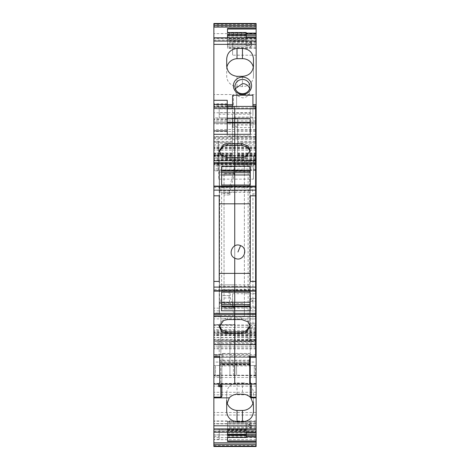 <?xml version="1.0" encoding="UTF-8"?>
<svg xmlns="http://www.w3.org/2000/svg" width="470" height="470" viewBox="0 0 470 470"><rect width="100%" height="100%" fill="white"/><g stroke="black" fill="none" stroke-linecap="round" stroke-linejoin="round"><path stroke-width="0.35" stroke-dasharray="2.35 1.76" d="M250.251 357.4L213.862 357.4L250.251 357.4L250.251 364.984L250.251 364.05L221.887 364.05L221.893 384.154L221.893 353.951L221.893 366.935L221.893 364.497L221.893 365.002L250.251 365.114L250.251 364.497L221.893 364.497L221.893 364.05L219.749 364.444L219.749 384.154L219.749 365.531L219.749 376.018L213.862 376.018L213.862 365.531L219.749 365.531L219.749 376.018L219.749 365.531L215.471 365.531L215.471 375.377L215.471 365.531L214.132 366.87L214.132 374.684L214.132 366.87M250.251 364.05L250.251 364.497M250.251 364.914L219.749 364.914L219.749 364.444M254.264 366.177L254.264 376.018L254.264 365.531L250.251 365.531L256.138 365.531L256.138 376.018L250.251 376.018L250.251 365.531L250.251 376.018L250.251 375.548L229.918 375.548L229.918 353.969L221.893 353.969M250.251 365.531L250.251 366.3L249.182 365.919L222.962 365.919L222.962 353.44L249.182 353.44L250.251 353.969L229.918 353.969L229.918 341.696L229.918 375.548M222.962 353.44L221.893 353.951M222.962 365.919L222.122 366.3L221.893 366.935M250.251 364.89L221.893 364.89L250.251 364.89M250.251 353.969L250.251 344.393L229.918 344.393M250.251 375.548L250.251 344.393M250.017 366.3L250.251 366.935L250.251 366.3M219.749 364.914L219.749 357.4L249.717 357.4M249.717 360.202L219.749 360.202M250.251 355.902L229.918 355.902M237.009 394.224L237.009 382.88A10.969 10.311 180 0 0 226.704 393.167L226.704 411.503M237.009 382.88L242.45 382.856L242.45 394.207M242.45 382.856A10.969 10.311 180 0 1 253.459 393.167L253.459 404.511M250.251 353.951L250.251 366.935L250.251 353.951M250.251 341.696L229.918 341.696M253.459 393.167L253.459 411.503M253.213 402.338A10.969 10.311 180 0 0 253.459 400.158M226.704 393.167L226.704 400.158A10.969 10.311 180 0 0 226.951 402.338M256.138 434.973L256.138 421.208L256.138 446.494L256.138 434.973L213.862 434.973L213.862 421.208L213.862 446.494L213.862 324.629L213.862 347.929L213.862 332.09L213.862 339.381L235 339.381L235 333.036L235 339.381M213.862 434.973L213.862 446.494L256.138 446.494L256.138 445.531L213.862 445.531M213.862 432.189L213.862 429.933L256.138 429.88L256.138 432.095M213.862 432.095L213.862 429.933M255.604 159.788L248.107 159.788L248.107 341.079L219.214 341.079L219.214 355.884L213.862 355.884L213.862 356.331L213.862 313.044L219.484 313.044L219.649 186.989C220.882 188.499 221.54 190.691 221.623 193.564L221.623 295.577C221.529 298.597 220.818 300.853 219.484 302.345M213.862 355.884L213.862 314.459L219.214 314.459L219.214 168.877L213.862 168.877L213.862 314.459M213.862 168.877L213.862 313.044M213.862 37.806L213.862 40.114L213.862 37.806M256.138 141.488L256.138 137.745L237.673 137.745L237.673 141.488L256.138 141.488L256.138 142.292L256.138 23.512L256.138 33.617L256.138 23.512L213.862 23.512L213.862 339.381M213.862 423.629L213.862 383.679L213.862 423.646L256.138 423.629L256.138 343.646L213.862 343.646M213.862 346.184L213.862 386.123L213.862 346.161L256.138 346.184M213.862 362.082L213.862 375.46L213.862 362.082L233.396 362.082L233.396 375.46L213.862 375.46M213.862 107.912L213.862 94.535L213.862 107.912L233.396 107.912L233.396 94.535L213.862 94.535M256.138 341.572L256.138 344.246L256.138 339.487L256.138 341.572L249.717 341.572L249.717 339.487L255.604 339.487M256.138 432.189L256.138 421.537L227.509 421.537L227.509 432.189L227.509 431.248L256.138 431.248L256.138 429.933M256.138 421.537L256.138 431.102L227.509 431.102L256.138 431.29M256.138 423.629L256.138 445.531M256.138 137.745L256.138 156.204L237.673 156.204L256.138 156.204L256.138 153.161L256.138 161.557L256.138 146.035L256.138 343.646M213.862 40.114L256.138 40.114L256.138 37.806L256.138 48.457L256.138 45.978L227.509 45.978L227.509 48.457L227.509 47.84L250.034 47.84L250.034 45.59L246.239 45.59L246.239 37.806M256.138 40.114L256.138 45.978M256.138 107.994L256.138 107.677L256.138 107.994L252.925 107.994L252.925 106.437M256.138 155.3L256.138 169.799L256.138 155.3L213.862 155.3M256.138 48.51L256.138 41.818L256.138 48.51M256.138 94.535L256.138 107.912L256.138 94.535L236.604 94.535L236.604 107.912L236.604 94.535M256.138 300.412C256.138 309.043 256.138 309.043 256.138 300.412C256.138 309.043 256.138 309.043 256.138 300.412C256.138 291.782 256.138 291.782 256.138 300.412C256.138 291.782 256.138 291.782 256.138 300.412M256.138 362.082L256.138 375.46L256.138 362.082L236.604 362.082L236.604 375.46L236.604 362.082M213.862 429.88L256.138 429.88M248.107 159.788L249.717 160.693L249.717 340.251L248.107 341.079L255.604 341.079M213.862 316.733L244.365 316.733L244.365 303.444L219.214 303.444L219.214 314.459M219.214 355.884L219.214 341.079M219.214 168.877L219.214 165.787L213.862 165.787M219.214 165.787L219.214 159.788L244.365 159.788L244.365 316.733M213.862 155.905L218.679 155.905L218.679 179.141L218.679 141.276L213.862 141.276M218.679 179.141L253.459 179.141L253.459 169.799L256.138 169.799M218.679 155.905L218.679 141.276M253.459 179.141L253.459 156.569L256.138 156.569M255.604 139.643L213.862 139.643M253.459 165.91L218.679 165.91M255.604 136.459L213.862 136.459M255.604 107.677L252.925 107.677L252.925 117.071L232.591 117.071L232.591 107.677L213.862 107.677M232.591 107.677L232.591 107.994L213.862 107.994M227.239 105.962L213.862 105.962M232.591 107.994L232.591 106.437M227.239 104.622L213.862 104.622M256.138 38.746L227.509 38.746L227.509 37.806M232.327 154.924L232.327 136.94L213.862 136.94L232.327 136.94L232.327 142.292L232.327 118.463L232.327 157.961L232.327 154.924L213.862 154.924M237.673 141.488L237.673 142.292L256.138 142.292L237.673 142.292L237.673 118.463L232.327 118.463M232.327 142.292L213.862 142.292L232.327 142.292M232.327 156.204L213.862 156.204M232.327 161.557L256.138 161.557L232.327 161.557L232.327 157.961L232.327 161.557M256.138 146.035L213.862 146.035L256.138 146.035M256.138 150.318L213.862 150.318L256.138 150.318M256.138 158.343L213.862 158.343L256.138 158.343M256.138 310.846L213.862 310.846L256.138 310.846M213.862 333.036L235 333.036M256.138 335.615L213.862 335.615M256.138 332.09L213.862 332.09L256.138 332.09M235 325.61L235 335.274L235 324.629L213.862 324.629L235 324.617L235 325.61L213.862 325.61M256.138 335.274L235 335.274M256.138 325.81L235 325.81M219.214 439.427L219.214 429.169L219.214 439.427L213.862 439.427M256.138 386.117L213.862 386.117L256.138 386.105M256.138 375.195L213.862 375.195M233.396 375.46L233.396 362.082M233.396 94.535L233.396 107.912M213.862 356.331L249.717 356.331L249.717 360.966L234.73 360.966L234.73 384.154L234.73 360.966L219.749 360.966L219.749 356.331L234.73 356.331L234.73 360.966L234.73 341.226L250.251 341.226L250.251 164.588L250.251 186.514L250.951 187.366C252.173 188.822 252.831 191.014 252.925 193.94L255.604 193.94L255.604 298.474L249.717 298.474L249.717 160.693M255.604 169.964L249.717 169.964M249.717 298.474L249.717 301.217L255.604 301.217L255.604 298.474L252.925 298.474L252.96 299.413L250.251 299.413L250.251 331.656C251.973 329.153 252.866 326.35 252.925 323.237L255.604 323.237L255.604 301.217L252.925 301.217L252.96 299.413M255.604 329.159L249.717 329.159L249.717 301.217M249.717 328.73L255.604 328.73M249.717 329.159L249.717 341.572M249.717 340.251L249.717 339.487M256.138 427.97L227.509 427.97L227.509 431.102M256.138 426.983L227.509 426.983L227.509 427.97M227.509 426.983L227.509 424.011L256.138 424.011M256.138 422.407L227.509 422.407L227.509 424.011M227.509 421.537L227.509 422.407M227.509 422.154L250.034 422.154L250.034 424.404L246.239 424.404L246.239 432.189M246.239 437.4L246.239 424.404M246.239 428.705L227.509 428.705L227.509 430.955L256.138 430.955M246.239 433.052L227.509 433.052L227.509 430.955M227.509 433.052L227.509 436.883L246.239 436.883M246.239 434.662L227.509 434.662M246.239 435.89L227.509 435.89M246.239 429.574L227.509 429.574L227.509 436.883M227.509 440.978L227.509 441.512M256.138 430.062L219.214 430.062L256.138 430.062M256.138 157.961L237.673 157.961L237.673 161.557L237.673 154.924L256.138 154.924M256.138 155.535L237.673 155.535L237.673 153.161L237.673 154.924M237.673 155.535L237.673 138.591L256.138 138.591M237.673 137.745L237.673 136.94L256.138 136.94L237.673 136.94L237.673 138.591M227.509 29.011L227.509 28.476M246.239 36.936L227.509 36.936L227.509 41.29L246.239 41.29L246.239 40.42L227.509 40.42L227.509 32.518L227.509 33.111L246.239 33.111M246.239 34.099L227.509 34.099L227.509 33.111M246.239 35.332L227.509 35.332L227.509 34.099M227.509 36.936L227.509 35.332M256.138 39.034L227.509 39.034M246.239 41.29L246.239 45.59M256.138 48.457L227.509 48.457M256.138 47.587L227.509 47.587M256.138 43.011L227.509 43.011L227.509 45.978M227.509 43.011L227.509 38.746M256.138 42.018L227.509 42.018M252.925 107.677L252.925 107.994M253.459 169.799L253.459 156.569M232.591 48.51C232.591 57.134 232.591 57.134 232.591 48.51C232.591 57.134 232.591 57.134 232.591 48.51C232.591 39.88 232.591 39.88 232.591 48.51C232.591 39.88 232.591 39.88 232.591 48.51M256.138 107.912L236.604 107.912M232.591 300.412C232.591 309.037 232.591 309.037 232.591 300.412C232.591 309.037 232.591 309.037 232.591 300.412L232.591 293.721L232.591 300.412M256.138 375.46L236.604 375.46M227.509 429.574L227.509 428.705M227.509 434.298L227.509 435.361M244.365 159.788L244.365 169.964L219.214 169.964L219.214 159.788M244.365 303.444L244.365 169.964M219.214 303.444L219.214 169.964M232.591 117.071L232.591 125.096L252.925 125.096L252.925 117.071M232.591 113.158L252.925 113.158L252.925 127.529L232.591 127.529L232.591 95.234M232.591 127.529L232.591 125.096M252.925 113.158L252.925 95.234M252.925 127.529L252.925 125.096M253.459 76.163L253.459 65.912L253.459 76.163A10.969 10.434 180 0 1 242.45 86.598L237.009 86.58A10.969 10.434 180 0 1 226.704 76.163L226.704 58.838M226.704 69.09A10.969 10.434 180 0 1 226.834 67.504M253.33 67.504A10.969 10.434 180 0 1 253.459 69.09M237.009 86.58L237.009 76.328M246.239 39.41L227.509 39.41L227.509 47.84M227.509 39.41L227.509 34.627M246.239 40.42L246.239 32.894L227.509 32.894M246.239 32.6L246.239 32.894M227.509 40.42L227.509 41.29M213.862 157.961L237.673 157.961L237.673 118.463M227.509 423.881L246.163 423.881A5.352 4.941 180 0 1 249.946 425.332L249.946 427.582L250.628 428.211L251.761 427.16L250.034 424.404M250.034 422.154L251.761 424.909L250.628 425.955L249.946 425.332M251.761 424.909L251.761 427.16M227.509 426.131L246.163 426.131A5.352 4.941 180 0 1 246.239 426.137A5.352 4.941 180 0 1 249.946 427.582M227.509 43.857L246.163 43.857A5.352 4.941 180 0 0 246.239 43.857A5.352 4.941 180 0 0 249.946 42.412L249.946 44.662L250.628 44.033L251.761 45.085L251.761 42.829L250.034 45.59M250.628 44.033L250.628 41.783L249.946 42.412M250.628 41.783L251.761 42.829M251.761 45.085L250.034 47.84M227.509 46.113L246.163 46.113A5.352 4.941 180 0 0 249.946 44.662M246.239 434.268L227.509 434.268M246.239 430.585L227.509 430.585M249.658 88.654A7.491 7.126 180 0 1 249.981 90.722A7.491 7.126 180 0 1 242.491 97.848L237.197 95.757L235 90.722L235.323 88.654M246.239 35.726L227.509 35.726M250.628 425.955L250.628 428.211M229.096 291.048L224.031 291.048L224.031 173.365L224.031 308.996L224.031 291.048L230.036 291.048L229.096 291.048L229.096 295.577C229.119 298.914 229.395 301.34 229.912 302.85L219.484 302.85M229.096 194.997L224.031 194.997L229.096 194.997L229.701 186.989L219.649 186.989M229.912 302.85L234.753 315.664L234.753 307.656L234.418 308.872L230.312 298.004L230.036 291.048M224.031 308.996L234.518 308.996L224.031 308.872M224.031 173.365L234.518 173.365L234.753 174.699L234.753 166.903L229.701 186.989M229.848 194.997L230.053 190.814L234.383 173.606L224.031 173.606M234.753 307.656L234.73 166.903L213.862 166.903M234.753 174.699L224.031 174.699M234.753 315.664L234.73 307.656L224.031 307.656M250.251 164.588L234.73 164.588L234.73 341.226L234.73 315.664L213.862 315.664M219.484 313.044L219.484 170.839L213.862 170.839M219.484 186.79L219.484 170.839M234.753 166.903L234.73 122.13L234.73 144.872L213.862 144.872M213.862 123.193L255.604 123.152L255.604 122.165L234.73 122.165L234.73 123.152L234.73 117.882L234.73 123.193L234.73 122.165L213.862 122.165M255.604 123.152L255.604 117.882L234.73 117.882L234.73 112.647L234.73 117.882L213.862 117.882M219.214 112.647L219.214 117.917L234.73 117.917L234.73 106.567L234.73 114.204L219.214 114.204L219.214 108.934L250.251 108.934L250.251 112.647L219.214 112.647L219.214 108.934M250.251 135.906L250.251 134.308L250.251 135.906L234.73 135.906L234.73 134.308L234.73 135.906L234.73 134.308L234.73 135.906L227.239 135.906L227.239 108.623L213.862 108.623L227.239 108.641L227.239 104.992L213.862 104.992M250.193 151.469L250.251 152.268L245.792 158.402L241.686 159.26L234.73 159.26L234.73 157.662L234.73 159.26L234.73 157.662L234.73 159.26L227.774 159.26L221.511 157.033L219.214 152.268L219.273 151.469M219.214 190.855L234.73 190.855L234.73 192.365L219.214 192.365L219.214 187.83L221.623 187.83L221.623 171.18L219.214 171.18L219.214 192.365L234.73 192.365L234.73 185.027L234.73 192.365L234.73 185.027L234.73 187.072L250.251 187.072L250.251 185.027L250.251 192.365L250.251 187.072M213.862 187.636L234.73 187.636L234.73 186.114L234.73 187.636L234.73 186.502L213.862 186.502L213.862 186.114L213.862 187.636L213.862 186.502M234.73 258.13L234.73 245.881L234.73 258.13M255.604 289.579L255.604 291.106L255.604 289.579L234.73 289.579L234.73 291.106L234.73 289.579L213.862 289.579L213.862 291.106L213.862 289.579M221.623 302.251L219.214 302.251L219.214 284.849L234.73 284.849L219.214 284.849L219.214 289.391L221.623 289.391L221.623 290.143L234.73 290.143L234.73 292.187L234.73 284.849L234.73 289.391L250.251 289.391L250.251 292.187L250.251 284.849L250.251 289.391M219.214 286.359L234.73 286.359L234.73 290.143L234.73 289.391L221.623 289.391L221.623 306.035L219.214 306.035L250.251 306.035L250.251 310.805M250.193 325.745L250.251 324.946L247.949 320.182L241.686 317.955L234.73 317.955L234.73 319.559L234.73 317.955L234.73 319.559L234.73 317.955L227.774 317.955L227.774 319.559M213.862 315.717L220.818 315.717L220.818 354.973L213.862 354.973M219.214 117.917L219.214 114.204M227.239 135.906L227.239 134.308M219.214 187.83L219.214 171.18L250.251 171.18L250.251 166.409M219.214 172.69L221.623 172.69M219.214 174.963L221.623 174.963M221.623 187.072L221.623 187.83L234.73 187.83L234.73 187.072L221.623 187.072L221.623 185.027M219.214 281.418L219.214 195.802M221.623 290.143L221.623 292.187M219.214 302.251L219.214 304.525L221.623 304.525M219.214 304.525L219.214 289.391M219.273 325.745L219.214 324.946L223.673 318.813L227.774 317.955M219.749 360.966L219.749 376.018L215.471 376.018L215.471 375.377M220.818 315.717L220.818 354.973M227.239 100.286L213.862 100.327M227.239 104.992L227.239 100.327M252.925 301.217L252.925 323.237M220.818 341.226L234.73 341.226L234.73 356.331L255.604 356.331L255.604 323.237L249.717 323.237M250.251 341.226L250.251 331.656M250.251 186.514L250.251 299.413M252.925 193.94L252.925 298.474M255.604 193.94L255.604 122.165M213.862 106.567L255.604 106.567L255.604 117.882M255.604 186.114L255.604 187.636L255.604 186.114M255.604 134.032C255.604 138.815 255.604 138.815 255.604 134.032C255.604 138.815 255.604 138.815 255.604 134.032C255.604 129.256 255.604 129.256 255.604 134.032C255.604 129.256 255.604 129.256 255.604 134.032M234.73 164.588L234.73 144.872L255.604 144.872M250.251 166.903L255.604 166.903M255.604 186.502L234.73 186.502L234.73 187.636L255.604 187.636M250.251 195.802L250.251 281.418M234.73 134.032C234.73 138.815 234.73 138.815 234.73 134.032C234.73 138.815 234.73 138.815 234.73 134.032L234.73 130.331L234.73 134.032M250.251 286.359L234.73 286.359L234.73 292.187L234.73 290.143L250.251 290.143M250.251 190.855L234.73 190.855L234.73 187.83L250.251 187.83M250.251 112.647L250.251 117.917L234.73 117.917L234.73 114.204L250.251 114.204L250.251 108.934M250.251 302.251L250.251 306.035M249.717 384.154L249.717 360.966M249.717 366.177L249.717 376.018L249.717 366.177M250.251 117.917L250.251 114.204M250.251 122.588L250.251 118.804M250.251 174.963L250.251 171.18M234.73 284.849L250.251 284.849L234.73 284.849M234.73 192.365L250.251 192.365L234.73 192.365M255.333 374.437L255.333 367.111L255.333 374.437M220.818 364.203L220.818 384.154M250.251 364.121L221.623 364.121M249.182 365.919L249.182 353.44M249.717 357.359L219.749 357.359M256.138 421.226L213.862 421.226M256.138 423.87L213.862 423.87M256.138 437.617L213.862 437.617M256.138 446.012L213.862 446.012M213.862 431.36L256.138 431.36M255.604 157.844L213.862 157.844M255.604 131.488L213.862 131.488M255.604 129.561L213.862 129.561M255.604 120.902L213.862 120.902M256.138 38.628L213.862 38.628M256.138 24.463L213.862 24.463M256.138 24.017L213.862 24.017M256.138 26.191L213.862 26.191M232.327 134.267L213.862 134.267M256.138 134.267L237.673 134.267M232.327 141.488L213.862 141.488M232.327 137.745L213.862 137.745M232.327 138.591L213.862 138.591M232.327 154.554L213.862 154.554M232.327 155.535L213.862 155.535M232.327 153.772L213.862 153.772M232.327 153.326L213.862 153.326M256.138 156.598L213.862 156.598M256.138 148.397L213.862 148.397M256.138 147.886L213.862 147.886M256.138 147.374L213.862 147.374M256.138 147.292L213.862 147.292M256.138 149.066L213.862 149.066M256.138 152.991L213.862 152.991M256.138 155.67L213.862 155.67M256.138 164.641L213.862 164.641M256.138 164.071L213.862 164.071M256.138 163.172L213.862 163.172M256.138 160.076L213.862 160.076M256.138 159.336L213.862 159.336M256.138 160.293L213.862 160.293M256.138 163.067L213.862 163.067M256.138 169.094L213.862 169.094M256.138 170.481L213.862 170.481M256.138 308.173L213.862 308.173M256.138 313.519L213.862 313.519M256.138 316.304L213.862 316.304M256.138 318.895L213.862 318.895M256.138 324.917L213.862 324.917M256.138 327.502L213.862 327.502M256.138 330.422L213.862 330.422M256.138 331.579L213.862 331.579M256.138 333.077L235 333.077M256.138 337.619L213.862 337.619M256.138 334.053L213.862 334.053M256.138 334.763L213.862 334.763M256.138 337.442L213.862 337.442M256.138 339.974L213.862 339.974M256.138 347.87L213.862 347.87M256.138 342.577L213.862 342.577M256.138 339.904L213.862 339.904M235 335.21L213.862 335.21M235 333.706L213.862 333.706M235 329.758L213.862 329.758M256.138 332.413L213.862 332.413M256.138 434.85L213.862 434.85M256.138 439.662L213.862 439.662M213.862 436.354L219.214 436.372M256.138 429.169L213.862 429.169M256.138 415.022L213.862 415.022M256.138 420.973L213.862 420.973M256.138 394.812L213.862 394.812M256.138 392.28L213.862 392.28M256.138 383.702L213.862 383.702M256.138 412.501L213.862 412.501M256.138 354.756L213.862 354.756M256.138 348.84L213.862 348.84M256.138 377.492L213.862 377.492M256.138 383.45L213.862 383.45M256.138 357.294L213.862 357.294M255.604 333.212L249.717 333.212M256.138 344.087L249.717 344.087M256.138 429.915L219.214 429.915M256.138 340.233L235 340.233M256.138 339.387L235 339.387M256.138 336.403L235 336.403M256.138 334.793L235 334.793M256.138 153.326L237.673 153.326M237.673 153.772L256.138 153.772M256.138 154.554L237.673 154.554M256.138 38.893L227.509 38.893M227.509 437.1L246.239 437.1M242.45 76.346L242.45 86.598M237.673 126.301L232.327 126.301M246.163 423.881L246.163 426.131M246.163 46.113L246.163 43.857M237.673 138.703L232.327 138.703M237.673 137.005L232.327 137.005M229.096 295.577L221.623 295.577M229.096 193.564L221.623 193.564M230.036 295.577L224.031 295.577M230.312 298.004L224.031 298.004M229.848 193.005L224.031 193.005M230.053 190.814L224.031 190.814M250.251 333.318L220.818 333.318M255.604 143.303L213.862 143.303M255.604 123.974L213.862 123.974M234.73 123.152L213.862 123.152M227.239 108.793L213.862 108.793M227.239 118.869L213.862 118.869M227.774 159.26L227.774 157.662M255.604 290.713L213.862 290.713M220.818 354.556L213.862 354.556M227.239 103.67L213.862 103.67M227.239 106.96L213.862 106.96M227.239 112.771L213.862 112.771M227.239 118.969L213.862 118.969M227.239 119.615L213.862 119.615M252.96 300.312L250.251 301.916M250.251 333.888L255.604 333.888M234.73 171.538L250.251 171.538M250.951 187.366L255.604 187.366M241.686 317.955L241.686 319.559M241.686 159.26L241.686 157.662M249.717 365.114L221.893 365.114M249.717 364.984L219.749 364.984M256.138 421.208L213.862 421.208M256.138 437.646L213.862 437.646M255.604 155.171L213.862 155.171M256.138 33.617L213.862 33.617M232.327 153.161L213.862 153.161M256.138 165.035L213.862 165.035M256.138 347.929L213.862 347.929M256.138 423.646L213.862 423.646M256.138 383.679L213.862 383.679M256.138 346.161L213.862 346.161M256.138 386.123L213.862 386.123M256.138 344.246L249.717 344.246M256.138 340.274L235 340.274M256.138 153.161L237.673 153.161M256.138 156.204L237.673 156.204M256.138 38.704L227.509 38.704M256.138 55.196L232.591 55.196M256.138 41.818L232.591 41.818M232.591 307.098L256.138 307.098M232.591 293.721L256.138 293.721M249.981 86.586L249.981 90.722M235 86.586L235 90.722M255.604 122.13L213.862 122.13M227.239 106.437L213.862 106.437M227.239 119.65L213.862 119.65M219.214 152.268L219.214 150.67M219.214 324.946L219.214 326.55M215.471 376.018L214.132 374.684M234.73 123.193L255.604 123.193M255.604 137.739L234.73 137.739M255.604 130.331L234.73 130.331M250.251 324.946L250.251 326.55M250.251 152.268L250.251 150.67M255.333 374.948L254.264 376.018L250.251 376.018M254.264 365.531L255.333 366.6"/><path stroke-width="0.7" d="M221.893 396.11L220.818 397.855L220.818 397.156A1.069 1.063 -0 0 0 221.893 396.093L221.893 384.154L221.893 385.747L220.818 385.935L220.818 386.81L221.076 385.929M221.893 396.093L221.893 385.747A1.069 1.063 180 0 1 220.818 386.81L220.818 397.156L213.862 397.156L213.862 357.4L219.749 357.4L213.862 357.4L213.862 23.5L256.138 23.5L213.862 23.5M213.862 344.51L234.73 344.51L234.73 363.104L234.73 341.085L234.73 344.51L255.604 344.51L255.604 356.331L249.717 356.331L249.717 384.154L234.73 384.154L234.73 363.104L234.73 384.154L219.749 384.154L219.749 385.506L220.818 385.935L220.818 384.154M250.863 397.855C248.63 395.47 245.828 394.254 242.45 394.207L237.009 394.224C233.913 394.447 231.346 395.658 229.301 397.855L226.704 404.511L226.704 411.503C227.268 417.472 230.7 420.903 237.009 421.79L242.45 421.813C249.135 421.22 252.807 417.783 253.459 411.503L253.459 404.511L250.863 397.855L251.321 397.855L250.251 396.11L250.251 376.018L249.717 376.018M249.717 365.114L250.251 365.114L250.251 365.531L249.717 365.531M256.138 432.095L256.138 442.834L213.862 442.834L213.862 432.095L256.138 432.095L256.138 384.078L251.321 384.078L250.251 382.445L250.251 357.4L249.717 357.4M250.251 360.202L249.717 360.202M213.862 384.078L218.679 384.078L219.749 382.445L219.749 357.4M218.679 384.078L218.679 386.575L219.749 385.506L219.749 384.154L219.749 385.506M213.862 397.156L213.862 432.095M250.251 396.093L250.251 382.445L250.251 396.093A1.069 1.063 0 0 0 251.321 397.156L251.321 397.855L256.138 397.855M256.138 384.078L256.138 357.4L250.251 357.4M256.138 376.018L256.138 365.531M213.862 365.531L213.862 376.018M226.951 402.338A10.969 10.311 180 0 0 237.009 410.445L242.45 410.463A10.969 10.311 180 0 0 253.213 402.338M237.009 410.445L237.009 421.79M226.704 400.158L226.704 404.511M256.138 446.101L256.138 446.5L213.862 446.5L213.862 444.367L256.138 444.367L256.138 446.101L213.862 446.101M213.862 442.834L213.862 444.367M255.604 339.487L256.138 339.487L256.138 169.964L255.604 169.964M256.138 339.487L256.138 357.4M256.138 442.834L256.138 444.367M255.604 159.788L256.138 159.788L256.138 23.5M256.138 159.788L256.138 169.964M256.138 446.494L213.862 446.5M213.862 442.881L256.138 442.881M256.138 440.978L227.509 440.978L227.509 437.4L227.509 441.512L256.138 441.512M227.509 437.4L246.239 437.4L246.239 435.367L227.509 435.361L227.509 432.189L227.509 434.298L246.239 434.298L246.239 435.361M255.604 344.51L255.604 341.085L256.138 341.079M256.138 139.643L255.604 139.643M256.138 136.459L255.604 136.459M232.591 106.437L232.591 105.962L227.239 105.962M232.591 105.962L232.591 104.622L227.239 104.622M256.138 104.622L252.925 104.622L252.925 95.234L232.591 95.234L232.591 104.622M242.491 94.411A9.095 8.654 -0 0 0 250.475 81.615A9.095 8.654 -0 0 0 242.491 77.109A9.095 8.654 -0 0 0 234.507 89.905A9.095 8.654 -0 0 0 242.491 94.411M253.459 65.912C252.807 72.268 249.135 75.746 242.45 76.346L237.009 76.328C230.7 75.429 227.268 71.957 226.704 65.912L226.704 58.838C227.268 52.799 230.7 49.326 237.009 48.428L242.45 48.404C249.135 49.009 252.807 52.487 253.459 58.838L253.459 65.912L253.459 58.838M227.509 37.806L227.509 34.627L246.239 34.627L246.239 32.518L227.509 32.6L227.509 28.476L256.138 28.476M213.862 27.107L256.138 27.107M256.138 23.888L213.862 23.888M255.604 328.73L256.138 328.73M256.138 433.052L246.239 433.052M256.138 434.662L246.239 434.662M256.138 435.89L246.239 435.89M256.138 436.883L246.239 436.883M256.138 29.011L227.509 29.011L227.509 32.6M256.138 33.111L246.239 33.111M256.138 34.099L246.239 34.099M256.138 35.332L246.239 35.332M256.138 36.936L246.239 36.936M256.138 105.962L252.925 105.962L252.925 104.622M252.925 106.437L252.925 105.962M256.138 107.677L255.604 107.677M246.239 432.189L246.239 434.298M235.917 90.005A7.491 7.126 -0 0 0 242.491 93.712A7.491 7.126 -0 0 0 249.981 86.586A7.491 7.126 -0 0 0 249.065 83.172A7.491 7.126 -0 0 0 242.491 79.465A7.491 7.126 -0 0 0 235 86.586A7.491 7.126 -0 0 0 235.917 90.005M237.009 48.428L237.009 58.679L242.45 58.656A10.969 10.434 180 0 1 253.33 67.504M226.834 67.504A10.969 10.434 180 0 1 237.009 58.679M246.239 37.806L246.239 34.627M235.323 88.654L242.491 83.595A7.491 7.126 180 0 1 249.658 88.654M227.239 106.437L255.604 106.437L255.604 108.793L234.73 108.793L234.73 106.437L234.73 118.804L234.73 108.793L227.239 108.793M221.623 174.963L234.73 174.963L234.73 245.881L234.73 170.422L234.73 171.18L221.623 171.18L221.623 170.422L234.73 170.422L234.73 157.662L227.774 157.662L221.511 155.435L219.214 150.67L223.673 144.537L227.774 143.679L234.73 143.679L234.73 118.804L227.239 118.804M250.251 134.308L250.251 122.588L234.73 122.588L234.73 118.804L250.251 118.804L250.251 134.308L234.73 134.308L234.73 157.662L234.73 145.277L227.774 145.277L227.774 143.679M221.623 302.251L234.73 302.251L234.73 258.13L234.73 273.387L219.214 273.387M221.623 310.805L221.623 292.187L234.73 292.187L234.73 310.805L221.623 310.805L221.623 306.793L234.73 306.793L234.73 310.805L250.251 310.805L250.251 292.187L250.251 302.251L234.73 302.251L234.73 306.793L250.251 306.793M219.273 325.745L221.881 330.016L227.774 331.938L234.73 331.938L234.73 310.805L234.73 313.414L213.862 313.414M250.193 325.745L245.792 331.086L241.686 331.938L234.73 331.938L234.73 341.085L234.73 333.536L227.774 333.536L221.511 331.315L219.214 326.55L223.673 320.411L227.774 319.559L234.73 319.559L234.73 316.445L213.862 316.445M213.862 100.286L227.239 100.286L227.239 134.308L234.73 134.308L234.73 122.588L227.239 122.588M219.273 151.469L223.673 146.135L227.774 145.277M241.686 143.679L234.73 143.679L234.73 145.277L241.686 145.277L241.686 143.679L247.954 145.906L250.251 150.67L245.792 156.804L241.686 157.662L234.73 157.662L234.73 163.801L213.862 163.801M250.251 170.422L234.73 170.422L234.73 166.409L221.623 166.409L221.623 185.027L250.251 185.027L250.251 166.409L234.73 166.409L234.73 163.801L255.604 163.801L255.604 108.793M221.623 170.422L221.623 166.409M221.623 172.69L234.73 172.69L234.73 171.18L250.251 171.18M250.251 203.827L219.214 203.827M221.623 304.525L250.251 304.525M221.623 306.793L221.623 306.035L250.251 306.035M219.749 376.018L219.749 356.331L213.862 356.331M213.862 281.418L219.214 281.418L219.214 195.802L213.862 195.802M255.604 163.801L255.604 341.085L213.862 341.085M255.604 195.802L250.251 195.802L250.251 281.418L255.604 281.418M250.251 273.387L234.73 273.387L234.73 287.094L213.862 287.094M250.251 292.187L234.73 292.187L234.73 287.094L255.604 287.094M255.604 316.445L234.73 316.445L234.73 313.414L255.604 313.414M241.686 333.536L234.73 333.536L234.73 319.559L241.686 319.559L247.954 321.78L250.251 326.55L245.792 332.684L241.686 333.536L241.686 331.938M250.251 185.027L250.251 174.963L234.73 174.963L234.73 172.69L250.251 172.69M241.686 145.277L247.578 147.198L250.193 151.469M235.294 258.388C226.893 255.369 232.515 241.803 240.593 245.616C248.994 248.642 243.372 262.201 235.294 258.388M229.301 397.855L213.862 397.855M218.679 386.575L220.818 386.81M256.138 425.808L213.862 425.808M251.321 384.078L251.321 397.156L256.138 397.156M242.45 410.463L242.45 421.813M256.138 428.922L213.862 428.922M256.138 357.359L249.717 357.359M219.749 357.359L213.862 357.359M256.138 157.844L255.604 157.844M256.138 131.488L255.604 131.488M256.138 129.561L255.604 129.561M256.138 120.902L255.604 120.902M256.138 44.356L213.862 44.356M256.138 41.066L213.862 41.066M256.138 37.905L213.862 37.905M256.138 25.627L213.862 25.627M256.138 298.474L255.604 298.474M255.604 301.217L256.138 301.217M256.138 323.237L255.604 323.237M256.138 329.159L255.604 329.159M256.138 333.212L255.604 333.212M242.45 58.656L242.45 48.404M246.239 35.697L227.509 35.697M227.239 134.308L213.862 134.308M255.604 160.775L213.862 160.775M255.604 162.667L213.862 162.667M255.604 186.502L213.862 186.502M255.604 190.127L213.862 190.127M255.604 290.713L213.862 290.713M255.604 314.553L213.862 314.553M227.774 331.938L227.774 333.536M249.717 363.104L219.749 363.104M227.239 130.883L213.862 130.883M227.239 104.493L213.862 104.493M237.943 252.002L240.593 245.616M250.251 364.984L249.717 364.984M213.862 432.189L256.138 432.189M256.138 155.171L255.604 155.171M256.138 37.806L213.862 37.806M227.509 437.476L246.239 437.476M246.239 32.518L227.509 32.518M255.604 186.114L213.862 186.114M255.604 291.106L213.862 291.106"/></g></svg>
